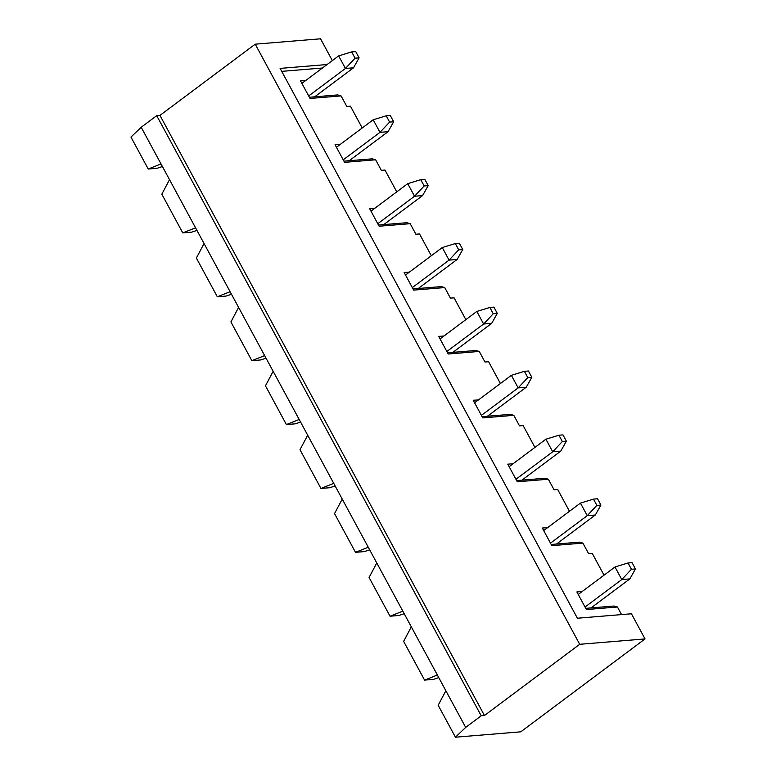 <?xml version="1.0" encoding="UTF-8"?>
<svg xmlns="http://www.w3.org/2000/svg" width="776" height="776" viewBox="0 0 776 776"><rect width="100%" height="100%" fill="white"/><g stroke="black" fill="none" stroke-linecap="round" stroke-linejoin="round"><path stroke-width="1.16" d="M308.683 95.943L345.446 68.463L355.078 58.19L359.113 57.851L355.718 51.565L351.683 51.895L355.078 58.19M314.678 96.825L353.507 67.803L345.446 68.463L338.646 55.891L351.683 51.895M353.507 67.803L359.113 57.851M301.883 83.371L338.646 55.891M343.225 159.827L379.988 132.347L389.63 122.074L393.655 121.745L390.26 115.449L386.225 115.789L389.63 122.074M349.219 160.719L388.058 131.687L379.988 132.347L373.188 119.776L386.225 115.789M388.058 131.687L393.655 121.745M336.425 147.256L373.188 119.776M377.766 223.721L414.529 196.241L424.171 185.959L428.197 185.629L424.802 179.343L420.767 179.673L424.171 185.959M383.761 224.603L422.6 195.571L414.529 196.241L407.73 183.66L420.767 179.673M422.6 195.571L428.197 185.629M370.967 211.14L407.73 183.66M412.318 287.605L449.071 260.125L458.713 249.843L462.748 249.513L459.344 243.227L455.308 243.557L458.713 249.843M418.303 288.488L457.142 259.456L449.071 260.125L442.272 247.544L455.308 243.557M457.142 259.456L462.748 249.513M405.518 275.024L442.272 247.544M446.86 351.489L483.623 324.009L493.255 313.737L497.29 313.397L493.885 307.112L489.86 307.441L493.255 313.737M452.854 352.372L491.683 323.35L483.623 324.009L476.823 311.438L489.86 307.441M491.683 323.35L497.29 313.397M440.06 338.918L476.823 311.438M481.401 415.373L518.164 387.893L527.796 377.621L531.832 377.291L528.427 370.996L524.401 371.335L527.796 377.621M487.396 416.266L526.225 387.234L518.164 387.893L511.365 375.322L524.401 371.335M526.225 387.234L531.832 377.291M474.602 402.802L511.365 375.322M515.943 479.267L552.706 451.787L562.338 441.505L566.373 441.175L562.978 434.89L558.943 435.22L562.338 441.505M521.938 480.15L560.767 451.118L552.706 451.787L545.906 439.206L558.943 435.22M560.767 451.118L566.373 441.175M509.143 466.686L545.906 439.206M550.485 543.152L587.248 515.671L596.889 505.389L600.915 505.06L597.52 498.774L593.485 499.104L596.889 505.389M556.479 544.034L595.318 515.002L587.248 515.671L580.448 503.09L593.485 499.104M595.318 515.002L600.915 505.06M543.685 530.571L580.448 503.09M585.026 607.036L621.789 579.556L631.431 569.283L635.457 568.944L632.062 562.658L628.027 562.988L631.431 569.283M591.021 607.918L629.86 578.896L621.789 579.556L614.99 566.984L628.027 562.988M629.86 578.896L635.457 568.944M578.227 594.465L614.99 566.984M332.341 60.606L320.556 38.8L255.226 44.174L159.953 115.391L156.723 115.663L141.193 127.274L411.319 626.853L403.636 641.374L424.579 680.106L433.445 679.378L438.76 677.603M376.777 562.969L369.085 577.48L390.037 616.222L398.903 615.484L404.209 613.719M342.235 499.084L334.543 513.596L355.486 552.328L364.361 551.6L369.667 549.825M307.684 435.2L300.002 449.711L320.944 488.443L329.819 487.716L335.125 485.941M273.142 371.306L265.46 385.827L286.402 424.559L295.278 423.832L300.584 422.057M238.601 307.422L230.918 321.933L251.86 360.675L260.736 359.938L266.042 358.173M204.059 243.538L196.376 258.049L217.319 296.781L226.185 296.054L231.5 294.279M169.517 179.654L161.825 194.165L182.777 232.897L191.643 232.169L196.949 230.394M141.193 127.274L130.96 137.071L148.226 169.013L157.101 168.285L162.407 166.51M585.744 608.355L614.01 606.027L617.444 606.997L586.394 609.548L576.869 591.942L582.175 591.506M424.579 680.106L437.363 675.023L465.687 727.403L455.444 737.2L520.774 731.826L645.04 638.929L579.711 644.303L484.447 715.52L481.217 715.792L465.687 727.403M411.319 626.853L437.363 675.023M156.723 115.663L481.217 715.792M617.444 606.997L621.547 614.592M604.029 575.181L592.243 553.375L588.606 553.676L582.902 543.113L551.843 545.664L542.327 528.058L547.633 527.622M569.487 511.287L557.692 489.491L554.064 489.792L548.351 479.228L517.301 481.78L507.785 464.174L513.091 463.738M534.936 447.403L523.15 425.607L519.522 425.898L513.809 415.335L482.759 417.895L473.244 400.29L478.55 399.853M500.394 383.519L488.608 361.713L484.981 362.014L479.267 351.45L448.218 354.001L438.692 336.396L444.008 335.959M465.852 319.634L454.067 297.829L450.439 298.13L444.726 287.566L413.676 290.117L404.15 272.512L409.466 272.075M431.31 255.74L419.525 233.945L415.897 234.245L410.184 223.682L379.134 226.233L369.609 208.628L374.915 208.191M396.769 191.856L384.983 170.06L381.346 170.351L375.642 159.788L344.583 162.349L335.067 144.743L340.373 144.307M362.227 127.972L350.432 106.166L346.804 106.467L341.091 95.904L310.041 98.465L300.525 80.849L305.831 80.413M322.418 68.016L281.717 71.363M445.86 690.747L438.178 705.258L455.444 737.2M327.084 64.534L280.117 68.395L577.402 618.23L631.441 613.777L645.04 638.929M148.226 169.013L161.02 163.93M159.953 115.391L484.447 715.52M255.226 44.174L579.711 644.303M309.401 97.262L337.667 94.934L341.091 95.904M182.777 232.897L195.562 227.814M343.943 161.146L372.208 158.828L375.642 159.788M378.484 225.04L406.75 222.712L410.184 223.682M217.319 296.781L230.103 291.708M413.026 288.924L441.292 286.596L444.726 287.566M251.86 360.675L264.645 355.592M447.568 352.808L475.834 350.48L479.267 351.45M286.402 424.559L299.187 419.476M482.109 416.693L510.385 414.374L513.809 415.335M320.944 488.443L333.728 483.361M516.661 480.587L544.927 478.258L548.351 479.228M355.486 552.328L368.28 547.245M551.202 544.471L579.468 542.143L582.902 543.113M390.037 616.222L402.822 611.139"/></g></svg>
